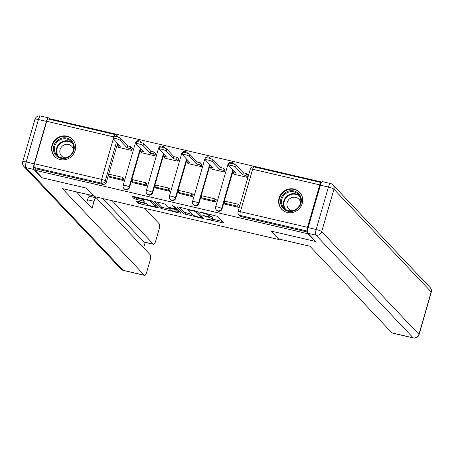 <?xml version="1.0" encoding="UTF-8"?>
<svg xmlns="http://www.w3.org/2000/svg" width="454" height="454" viewBox="0 0 454 454"><rect width="100%" height="100%" fill="white"/><g stroke="black" fill="none" stroke-linecap="round" stroke-linejoin="round"><path stroke-width="0.68" d="M206.184 219.055L224.009 223.118L217.625 216.376L200.35 212.063L199.584 212.086L200.85 212.586L202.853 213.051A4.983 0.874 -163.9 0 1 208.641 215.332L209.175 215.894A4.983 0.874 -163.9 0 1 209.305 216.195A4.983 0.874 -163.9 0 1 205.651 216.013L202.881 215.571L206.15 216.535A4.983 0.874 -163.9 0 1 211.944 218.822L212.472 219.384A4.983 0.874 -163.9 0 1 212.603 219.679A4.983 0.874 -163.9 0 1 208.953 219.498L206.184 219.055M141.535 142.607A3.172 2.991 -43.4 0 0 141.143 142.079L140.746 141.659A3.172 2.991 136.6 0 1 141.302 142.528M164.66 147.993A3.172 2.991 -43.4 0 0 164.269 147.465L163.871 147.045A3.172 2.991 136.6 0 1 164.433 147.913M187.786 153.378A3.172 2.991 -43.4 0 0 187.394 152.85L186.997 152.431A3.172 2.991 136.6 0 1 187.559 153.299M210.911 158.758A3.172 2.991 -43.4 0 0 210.52 158.236L210.123 157.816A3.172 2.991 136.6 0 1 210.684 158.679M234.037 164.144A3.172 2.991 -43.4 0 0 233.645 163.622L233.248 163.202A3.172 2.991 136.6 0 1 233.81 164.064M287.297 212.461A12.372 11.673 -43.4 0 0 300.866 206.564A12.372 11.673 -43.4 0 0 299.663 192.252A12.372 11.673 -43.4 0 0 294.056 189.051A12.372 11.673 -43.4 0 0 280.487 194.948A12.372 11.673 -43.4 0 0 281.69 209.26A12.372 11.673 -43.4 0 0 287.297 212.461M60.183 159.575A12.372 11.673 -43.4 0 0 73.752 153.685A12.372 11.673 -43.4 0 0 72.549 139.367A12.372 11.673 -43.4 0 0 66.942 136.172A12.372 11.673 -43.4 0 0 53.373 142.068A12.372 11.673 -43.4 0 0 54.576 156.38A12.372 11.673 -43.4 0 0 60.183 159.575M137.681 201.253L136.541 201.196L138.374 203.182L140.184 203.891L158.497 207.949L152.067 201.111L150.257 200.396L133.09 196.4L131.989 196.434L134.151 198.721L143.311 201.145L144.451 201.201L143.339 199.976A4.165 0.732 -163.9 0 1 143.231 199.726A4.165 0.732 -163.9 0 1 146.852 200.021A4.165 0.732 -163.9 0 1 151.125 201.786L155.325 206.23A4.165 0.732 -163.9 0 1 155.438 206.479A4.165 0.732 -163.9 0 1 151.812 206.184A4.165 0.732 -163.9 0 1 147.544 204.419L146.841 203.676L145.03 202.961L137.681 201.253M315.348 241.102L315.263 241.38L271.089 231.097L279.148 239.61L94.432 196.599L86.373 188.087L42.194 177.798L35.003 170.199L308.073 233.782L308.152 233.504M315.263 241.38L308.073 233.782M183.632 213.715L202.609 218.431L203.71 218.391L197.325 211.649L178.343 206.939L177.242 206.973L183.632 213.715L184.063 212.217L192.297 214.424M179.983 213.159L161 208.448L154.576 201.61L163.065 203.381L164.876 204.09L167.464 206.825L174.149 208.675L175.25 208.641L172.526 205.724L174.591 206.269L181.084 213.125L179.983 213.159L180.249 212.239M117.586 143.345L106.423 182.026L105.3 180.845A3.172 2.991 136.6 0 1 101.469 183.155L34.311 167.52A3.172 0.891 -76.9 0 1 34.459 163.752L46.711 121.292A3.172 0.891 -76.9 0 1 48.152 118.971L115.31 134.605A3.172 0.891 -76.9 0 0 114.079 136.291M321.841 182.071L49.855 118.738L49.685 119.323M35.003 170.199L35.435 168.701L34.311 167.52M321.415 182.684L321.37 182.639A3.172 0.891 103.1 0 0 321.228 182.548A3.172 0.891 103.1 0 0 319.781 184.874L307.528 227.335A3.172 0.891 103.1 0 0 307.386 231.097L240.228 215.463A3.172 2.991 136.6 0 1 238.793 214.646L239.911 215.826A3.172 2.991 136.6 0 0 241.346 216.649L240.228 215.463A3.172 0.891 103.1 0 1 240.37 211.7L307.528 227.335M234.213 173.944L234.116 174.291L247.458 177.401L248.032 175.131M225.468 204.255L238.793 207.404L239.445 205.157L238.895 205.026M202.342 198.869L215.667 202.019L216.32 199.771L215.769 199.641M211.087 168.559L210.985 168.911L224.327 172.015L224.906 169.745M179.211 193.483L192.541 196.639L193.194 194.386L192.644 194.255M187.962 163.179L187.86 163.525L201.201 166.629L201.78 164.359M156.085 188.098L169.416 191.253L170.063 189L169.518 188.875M164.836 157.793L164.734 158.14L178.076 161.244L178.655 158.979M132.96 182.712L146.29 185.868L146.937 183.615L146.387 183.49M141.71 152.408L141.608 152.754L154.95 155.858L155.523 153.594M109.834 177.327L123.165 180.482L123.811 178.229L123.261 178.104M118.579 147.022L118.483 147.368L131.825 150.473L132.398 148.208M140.712 148.73L129.549 187.411L129.152 186.991A3.172 2.991 136.6 0 1 123.88 188.484L124.277 188.904A3.172 2.991 -43.4 0 0 129.549 187.411M163.837 154.116L152.675 192.797L152.277 192.377A3.172 2.991 136.6 0 1 147.005 193.869L147.408 194.289A3.172 2.991 -43.4 0 0 152.675 192.797M186.963 159.502L175.8 198.182L175.403 197.762A3.172 2.991 136.6 0 1 170.137 199.255L170.534 199.675A3.172 2.991 -43.4 0 0 175.8 198.182M210.094 164.887L198.926 203.568L198.529 203.148A3.172 2.991 136.6 0 1 193.262 204.635L193.659 205.055A3.172 2.991 -43.4 0 0 198.926 203.568M233.22 170.273L222.051 208.953L221.654 208.534A3.172 2.991 136.6 0 1 216.388 210.02L216.785 210.44A3.172 2.991 -43.4 0 0 222.051 208.953M279.148 239.61L279.295 239.105M115.458 134.696A3.172 2.991 136.6 0 1 116.894 135.513L118.017 136.699A3.172 2.991 136.6 0 1 118.409 137.222M35.435 168.701L102.593 184.335A3.172 2.991 -43.4 0 0 106.423 182.026M307.568 232.068L241.346 216.649M212.603 219.679L213.039 218.181A4.983 0.874 -163.9 0 0 212.909 217.88L212.472 219.384M209.402 215.854A4.983 0.874 -163.9 0 1 212.376 217.318L212.909 217.88M209.305 216.195L209.737 214.697A4.983 0.874 -163.9 0 0 209.606 214.396L209.175 215.894M212.744 219.186L222.42 221.439M179.268 207.149L184.063 212.217M201.593 216.592L202.121 216.711M200.515 217.534L201.281 217.506L195.68 211.587L192.303 210.594A4.983 0.874 -163.9 0 0 188.648 210.412A4.983 0.874 -163.9 0 0 188.779 210.707L192.609 214.759A4.983 0.874 -163.9 0 0 198.404 217.04L200.515 217.534M179.495 211.445L178.212 211.15M169.671 209.158L163.247 207.66L162.81 209.163M156.641 201.882L161.437 206.95L163.247 207.66M170.154 209.669A4.165 0.732 -163.9 0 0 174.421 211.433A4.165 0.732 -163.9 0 0 178.047 211.729A4.165 0.732 -163.9 0 0 177.94 211.479L176.458 209.913L169.773 208.068L168.633 208.011L170.154 209.669M176.322 208.097L175.55 207.824M134.009 196.616L136.393 197.933L143.282 199.539M138.606 201.468L140.615 202.393L147.045 203.891M155.608 205.883L156.868 206.178M228.657 165.335L229.219 163.383A3.649 0.641 16.1 0 1 232.391 163.639A3.649 0.641 16.1 0 1 236.131 165.188L235.569 167.14A3.649 0.641 -163.9 0 0 231.829 165.591A3.649 0.641 -163.9 0 0 228.657 165.335A3.649 0.641 -163.9 0 0 228.754 165.551L235.978 173.19L232.794 172.446L234.661 174.421M232.794 172.446L233.452 170.517M236.131 165.188L243.361 172.826L246.55 173.564L245.989 175.516L247.532 177.145M248.094 175.193L246.55 173.564M239.343 205.503L238.163 204.255L224.968 201.184L224.407 203.131L237.601 206.207L238.719 207.387M224.407 203.131L225.524 204.317M238.163 204.255L237.601 206.207M235.569 167.14L242.799 174.773L245.989 175.516M242.799 174.773L243.361 172.826M278.642 238.957L309.923 246.238L391.972 332.901L413.174 337.838L315.944 235.138L307.937 233.277L315.712 241.483L271.237 231.131L278.642 238.957M320.411 185.17L308.152 227.63L316.16 229.497L328.412 187.037L320.411 185.17A4.756 1.339 -76.9 0 1 322.573 181.679L330.574 183.547A4.756 1.339 103.1 0 0 328.412 187.037A4.756 0.834 -163.9 0 1 333.945 189.216L321.687 231.676L418.923 334.371L431.175 291.911L333.945 189.216A4.756 4.489 -43.4 0 0 332.952 184.909A4.756 4.756 0 0 0 330.574 183.547M431.3 292.2A4.756 4.756 0 0 0 430.182 287.609A4.756 4.489 -43.4 0 1 431.175 291.911A4.756 0.834 16.1 0 1 431.3 292.2L419.042 334.655A4.756 0.834 -163.9 0 0 418.923 334.371A4.756 4.489 -43.4 0 1 413.174 337.838A4.756 1.339 103.1 0 0 413.395 337.969L392.194 333.037A4.756 1.339 -76.9 0 1 391.972 332.901M307.937 233.277A4.756 1.339 -76.9 0 1 308.152 227.63M34.192 163.843L46.45 121.383L38.442 119.516L26.19 161.976L34.192 163.843A4.756 1.339 103.1 0 0 33.976 169.49L41.751 177.696L86.226 188.052L93.66 195.782M93.632 195.878L62.351 188.592L144.4 275.255A4.756 1.339 103.1 0 0 144.622 275.391A4.756 1.339 103.1 0 0 146.784 271.901L150.075 260.5A4.756 1.339 103.1 0 0 150.291 254.853L96.435 197.967A4.756 1.339 103.1 0 0 96.214 197.836A4.756 1.339 103.1 0 0 94.052 201.321L87.531 199.805A4.756 1.339 -76.9 0 1 89.693 196.315L96.214 197.836M76.38 191.86L92.014 208.375L94.052 201.321M153.588 244.331L144.1 242.124A4.756 1.339 -76.9 0 1 143.878 241.993L153.367 244.201A4.756 1.339 103.1 0 0 153.588 244.331A4.756 1.339 103.1 0 0 155.75 240.847L159.042 229.44A4.756 1.339 103.1 0 0 159.258 223.794L144.559 208.273M143.617 247.799L145.184 242.379M153.367 244.201L112.223 200.742M41.751 177.696L41.83 177.412M46.45 121.383A4.756 1.339 103.1 0 1 48.612 117.892A4.756 1.339 103.1 0 1 48.833 118.023L49.775 119.022M88.167 194.601L89.813 196.344M143.878 241.993L102.735 198.534M86.68 202.739L87.531 199.805M300.974 203.392A10.709 10.101 136.6 0 1 288.04 211.189A10.709 10.101 136.6 0 1 280.958 198.733A10.709 10.101 136.6 0 1 293.891 190.935A10.709 10.101 136.6 0 1 300.974 203.392M281.883 199.096A9.914 9.352 -43.4 0 0 283.949 208.068A9.914 9.352 -43.4 0 0 293.278 210.497A9.914 9.352 -43.4 0 0 300.412 203.409A9.914 9.352 -43.4 0 0 298.346 194.437A9.914 9.352 -43.4 0 0 289.016 192.008A9.914 9.352 -43.4 0 0 281.883 199.096M300.593 202.694A7.06 6.657 -43.4 0 0 298.914 199.187A7.06 6.657 -43.4 0 0 292.268 197.456A7.06 6.657 -43.4 0 0 287.189 202.501A7.06 6.657 -43.4 0 0 288.659 208.891A7.06 6.657 -43.4 0 0 292.07 210.758M301.053 194.068A12.292 11.6 -43.4 0 0 299.895 192.609A12.292 11.6 -43.4 0 0 288.324 189.596A12.292 11.6 -43.4 0 0 279.477 198.387A12.292 11.6 -43.4 0 0 282.042 209.515A12.292 11.6 -43.4 0 0 283.432 210.752M73.86 150.507A10.709 10.101 136.6 0 1 60.927 158.304A10.709 10.101 136.6 0 1 53.844 145.847A10.709 10.101 136.6 0 1 66.778 138.05A10.709 10.101 136.6 0 1 73.86 150.507M54.769 146.211A9.914 9.352 -43.4 0 0 56.835 155.189A9.914 9.352 -43.4 0 0 66.165 157.617A9.914 9.352 -43.4 0 0 73.298 150.529A9.914 9.352 -43.4 0 0 71.233 141.557A9.914 9.352 -43.4 0 0 61.903 139.123A9.914 9.352 -43.4 0 0 54.769 146.211M73.474 149.809A7.06 6.657 -43.4 0 0 71.794 146.307A7.06 6.657 -43.4 0 0 65.155 144.576A7.06 6.657 -43.4 0 0 60.076 149.621A7.06 6.657 -43.4 0 0 61.545 156.011A7.06 6.657 -43.4 0 0 64.956 157.879M73.94 141.188A12.292 11.6 -43.4 0 0 72.776 139.73A12.292 11.6 -43.4 0 0 61.211 136.716A12.292 11.6 -43.4 0 0 52.363 145.507A12.292 11.6 -43.4 0 0 54.923 156.63A12.292 11.6 -43.4 0 0 56.319 157.873M205.531 159.95L206.093 157.998A3.649 0.641 16.1 0 1 209.266 158.253A3.649 0.641 16.1 0 1 213.005 159.802L212.444 161.755A3.649 0.641 -163.9 0 0 208.704 160.205A3.649 0.641 -163.9 0 0 205.531 159.95A3.649 0.641 -163.9 0 0 205.622 160.166L212.852 167.804L209.669 167.061L211.536 169.036M209.669 167.061L210.327 165.131M213.005 159.802L220.235 167.441L223.425 168.184L222.863 170.131L224.401 171.76M224.968 169.813L223.425 168.184M216.218 200.118L215.037 198.869L201.843 195.799L201.281 197.751L214.475 200.821L215.593 202.002M201.281 197.751L202.399 198.931M215.037 198.869L214.475 200.821M212.444 161.755L219.674 169.387L222.863 170.131M219.674 169.387L220.235 167.441M182.4 154.564L182.968 152.612A3.649 0.641 16.1 0 1 186.14 152.873A3.649 0.641 16.1 0 1 189.88 154.417L189.318 156.369A3.649 0.641 -163.9 0 0 185.578 154.82A3.649 0.641 -163.9 0 0 182.4 154.564A3.649 0.641 -163.9 0 0 182.497 154.78L189.727 162.418L186.537 161.675L188.41 163.65M186.537 161.675L187.201 159.746M189.88 154.417L197.11 162.055L200.299 162.799L199.732 164.745L201.275 166.374M201.837 164.427L200.299 162.799M193.092 194.732L191.911 193.483L178.717 190.413L178.155 192.365L191.35 195.436L192.468 196.622M178.155 192.365L179.273 193.546M191.911 193.483L191.35 195.436M189.318 156.369L196.548 164.007L199.732 164.745M196.548 164.007L197.11 162.055M159.275 149.179L159.836 147.227A3.649 0.641 16.1 0 1 163.014 147.488A3.649 0.641 16.1 0 1 166.754 149.037L166.192 150.983A3.649 0.641 -163.9 0 0 162.453 149.434A3.649 0.641 -163.9 0 0 159.275 149.179A3.649 0.641 -163.9 0 0 159.371 149.394L166.601 157.033L163.412 156.289L165.284 158.264M163.412 156.289L164.07 154.36M166.754 149.037L173.984 156.67L177.168 157.413L176.606 159.36L178.15 160.994M178.711 159.042L177.168 157.413M169.966 189.346L168.786 188.098L155.591 185.028L155.03 186.98L168.218 190.05L169.342 191.236M155.03 186.98L156.148 188.16M168.786 188.098L168.218 190.05M166.192 150.983L173.422 158.622L176.606 159.36M173.422 158.622L173.984 156.67M136.149 143.793L136.711 141.847A3.649 0.641 16.1 0 1 139.889 142.102A3.649 0.641 16.1 0 1 143.629 143.651L143.067 145.598A3.649 0.641 -163.9 0 0 139.327 144.054A3.649 0.641 -163.9 0 0 136.149 143.793A3.649 0.641 -163.9 0 0 136.245 144.014L143.475 151.647L140.286 150.904L142.159 152.879M140.286 150.904L140.944 148.98M143.629 143.651L150.859 151.284L154.042 152.028L153.48 153.98L155.024 155.608M155.586 153.656L154.042 152.028M146.841 183.961L145.66 182.718L132.466 179.642L131.898 181.594L145.093 184.664L146.216 185.851M131.898 181.594L133.022 182.775M145.66 182.718L145.093 184.664M143.067 145.598L150.291 153.236L153.48 153.98M150.291 153.236L150.859 151.284M113.023 138.408L113.585 136.461A3.649 0.641 16.1 0 1 116.763 136.716A3.649 0.641 16.1 0 1 120.503 138.266L119.935 140.212A3.649 0.641 -163.9 0 0 116.196 138.669A3.649 0.641 -163.9 0 0 113.023 138.408A3.649 0.641 -163.9 0 0 113.12 138.629L120.35 146.262L117.16 145.518L119.033 147.499M117.16 145.518L117.819 143.595M120.503 138.266L127.727 145.899L130.917 146.642L130.355 148.594L131.898 150.223M132.46 148.271L130.917 146.642M123.715 178.581L122.529 177.332L109.335 174.257L108.773 176.209L121.967 179.279L123.091 180.465M108.773 176.209L109.896 177.395M122.529 177.332L121.967 179.279M119.935 140.212L127.165 147.851L130.355 148.594M127.165 147.851L127.727 145.899M207.557 219.174L207.45 219.554M200.957 212.2L200.85 212.586M204.26 215.69L204.147 216.07M139.304 140.842A3.172 2.991 136.6 0 1 140.746 141.659A3.172 3.172 0 0 0 135.394 142.965A3.172 0.556 16.1 0 1 136.421 142.845M162.436 146.228A3.172 2.991 136.6 0 1 163.871 147.045A3.172 3.172 0 0 0 158.52 148.35A3.172 0.556 16.1 0 1 159.553 148.231M185.561 151.613A3.172 2.991 136.6 0 1 186.997 152.431A3.172 3.172 0 0 0 181.645 153.73A3.172 0.556 16.1 0 1 182.678 153.617M208.687 156.999A3.172 2.991 136.6 0 1 210.123 157.816A3.172 3.172 0 0 0 204.771 159.116A3.172 0.556 16.1 0 1 205.804 159.002M231.812 162.379A3.172 2.991 136.6 0 1 233.248 163.202A3.172 3.172 0 0 0 227.897 164.501A3.172 0.556 16.1 0 1 228.929 164.388M116.468 142.164L105.3 180.845A3.172 0.556 16.1 0 0 101.611 179.392L113.318 138.839M113.477 136.841L46.711 121.292M34.459 163.752L101.611 179.392A3.172 0.891 103.1 0 0 101.469 183.155L102.593 184.335M319.781 184.874L252.628 169.24L240.37 211.7A3.172 0.556 -163.9 0 0 238.049 211.581A3.172 3.172 0 0 0 238.793 214.646M140.314 148.31L129.152 186.991A3.172 0.556 16.1 0 0 125.463 185.538A3.172 0.556 16.1 0 0 123.136 185.425A3.172 3.172 0 0 0 123.88 188.484M163.44 153.696L152.277 192.377A3.172 0.556 16.1 0 0 148.589 190.924A3.172 0.556 16.1 0 0 146.262 190.805A3.172 3.172 0 0 0 147.005 193.869M186.566 159.082L175.403 197.762A3.172 0.556 16.1 0 0 171.714 196.31A3.172 0.556 16.1 0 0 169.387 196.19A3.172 3.172 0 0 0 170.137 199.255M209.697 164.467L198.529 203.148A3.172 0.556 16.1 0 0 194.84 201.695A3.172 0.556 16.1 0 0 192.519 201.576A3.172 3.172 0 0 0 193.262 204.635M232.823 169.853L221.654 208.534A3.172 0.556 16.1 0 0 217.965 207.075A3.172 0.556 16.1 0 0 215.644 206.962A3.172 3.172 0 0 0 216.388 210.02M115.31 134.605A3.172 3.172 0 0 1 116.894 135.513A3.172 2.991 136.6 0 1 117.631 136.966M250.302 169.126A3.172 0.556 -163.9 0 1 252.628 169.24A3.172 0.891 -76.9 0 1 254.07 166.913A3.172 3.172 0 0 0 250.302 169.126L238.049 211.581M212.376 217.318L211.944 218.822M206.264 216.144L206.15 216.535M209.005 214.078L208.641 215.332M202.961 212.671L202.853 213.051M223.175 222.239L222.908 223.158M202.876 217.511L202.609 218.431M185.873 212.932L185.442 214.43M201.655 216.223L201.281 217.506M195.839 211.019L195.68 211.587M194.522 210.701L194.408 211.087M192.411 210.213L192.303 210.594M161.437 206.95L161 208.448M175.619 207.353L175.25 208.641M178.308 210.191L177.94 211.479M176.827 208.63L176.458 209.913M174.767 208.789L174.648 209.203M169.881 207.682L169.773 208.068M155.699 204.941L155.325 206.23M151.42 200.759L151.125 201.786M143.578 200.225L143.311 201.145M136.393 197.933L135.962 199.437M134.588 197.218L134.151 198.721M157.617 206.973L157.356 207.892M140.615 202.393L140.184 203.891M138.805 201.678L138.374 203.182M315.944 235.138A4.756 4.489 -43.4 0 0 321.687 231.676A4.756 0.834 16.1 0 0 316.16 229.497A4.756 1.339 103.1 0 0 315.944 235.138M33.976 169.49L25.974 167.622L123.204 270.323L144.4 275.255M123.426 270.453A4.756 1.339 -76.9 0 1 123.204 270.323A4.756 4.489 -43.4 0 1 121.048 269.091A4.756 4.756 0 0 0 123.426 270.453L144.622 275.391M25.974 167.622A4.756 1.339 -76.9 0 1 26.19 161.976A4.756 0.834 16.1 0 0 22.7 161.8A4.756 4.756 0 0 0 23.818 166.391A4.756 4.489 -43.4 0 0 25.974 167.622M38.442 119.516A4.756 1.339 -76.9 0 1 40.605 116.031A4.756 4.756 0 0 0 34.958 119.345A4.756 0.834 -163.9 0 1 38.442 119.516M284.964 208.988A9.914 9.352 136.6 0 1 283.767 201.082A9.914 9.352 136.6 0 1 299.209 195.504M299.776 196.446A9.591 9.046 -43.4 0 0 284.249 201.343A9.591 9.046 -43.4 0 0 285.878 209.606M57.851 156.108A9.914 9.352 136.6 0 1 56.648 148.203A9.914 9.352 136.6 0 1 72.095 142.624M72.663 143.566A9.591 9.046 -43.4 0 0 57.136 148.464A9.591 9.046 -43.4 0 0 58.759 156.721M215.644 206.962L227.897 164.501M192.519 201.576L204.771 159.116M169.387 196.19L181.645 153.73M146.262 190.805L158.52 148.35M123.136 185.425L135.394 142.965M321.228 182.548L254.07 166.913M201.689 216.257L201.309 217.574M188.938 209.402L188.648 210.412M175.67 207.41L175.289 208.732M178.445 210.338L178.047 211.729M168.803 207.416L168.633 208.011M155.836 205.089L155.438 206.479M143.492 198.824L143.231 199.726M413.395 337.969A4.756 4.756 0 0 0 419.042 334.655M430.182 287.609L332.952 184.909M121.048 269.091L23.818 166.391M48.612 117.892L40.605 116.031M22.7 161.8L34.958 119.345M299.895 192.609L300.508 193.262M282.042 209.515L282.655 210.168M72.776 139.73L73.395 140.382M54.923 156.63L55.541 157.283"/></g></svg>
